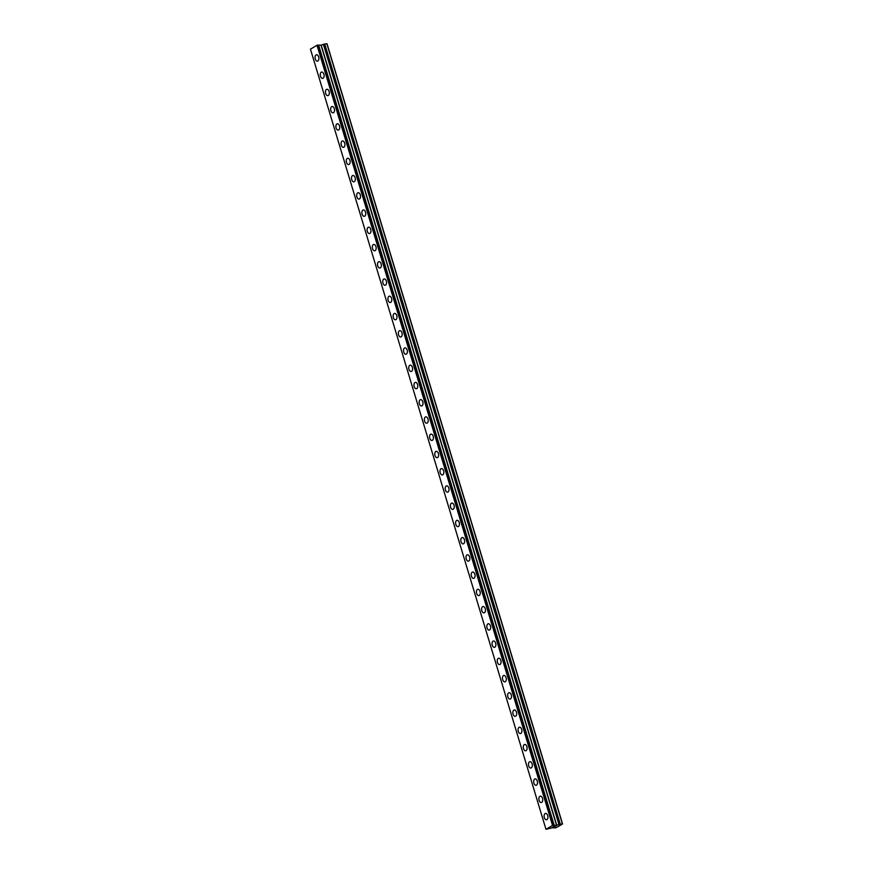 <?xml version="1.0" encoding="UTF-8"?>
<svg xmlns="http://www.w3.org/2000/svg" width="873" height="873" viewBox="0 0 873 873"><rect width="100%" height="100%" fill="white"/><g stroke="black" fill="none" stroke-linecap="round" stroke-linejoin="round"><path stroke-width="1.31" d="M317.477 61.143A3.208 1.888 81.1 0 1 315.273 58.982A3.208 1.888 81.1 0 1 316.484 54.803A3.208 1.888 81.1 0 1 318.678 56.952A3.208 1.888 81.1 0 1 317.466 61.143A3.208 1.888 81.1 0 1 315.273 58.982A3.208 1.888 81.1 0 1 316.473 54.803M322.683 78.384A3.208 1.888 81.1 0 1 320.489 76.224A3.208 1.888 81.1 0 1 321.69 72.044A3.208 1.888 81.1 0 1 323.883 74.194A3.208 1.888 81.1 0 1 322.672 78.384A3.208 1.888 81.1 0 1 320.478 76.224A3.208 1.888 81.1 0 1 321.679 72.044M327.888 95.615A3.208 1.888 81.1 0 1 325.694 93.466A3.208 1.888 81.1 0 1 326.895 89.286A3.208 1.888 81.1 0 1 329.088 91.436A3.208 1.888 81.1 0 1 327.877 95.626A3.208 1.888 81.1 0 1 325.684 93.466A3.208 1.888 81.1 0 1 326.884 89.286M333.082 112.857A3.208 1.888 81.1 0 1 330.889 110.707A3.208 1.888 81.1 0 1 332.089 106.528A3.208 1.888 81.1 0 1 334.294 108.678A3.208 1.888 81.1 0 1 333.082 112.857A3.208 1.888 81.1 0 1 330.9 110.707A3.208 1.888 81.1 0 1 332.1 106.528M338.298 130.099A3.208 1.888 81.1 0 1 336.105 127.949A3.208 1.888 81.1 0 1 337.305 123.77A3.208 1.888 81.1 0 1 339.499 125.919A3.208 1.888 81.1 0 1 338.288 130.099A3.208 1.888 81.1 0 1 336.094 127.949A3.208 1.888 81.1 0 1 337.294 123.77M343.504 147.341A3.208 1.888 81.1 0 1 341.31 145.191A3.208 1.888 81.1 0 1 342.511 141A3.208 1.888 81.1 0 1 344.704 143.161A3.208 1.888 81.1 0 1 343.493 147.341A3.208 1.888 81.1 0 1 341.299 145.191A3.208 1.888 81.1 0 1 342.5 141.011M348.709 164.582A3.208 1.888 81.1 0 1 346.516 162.433A3.208 1.888 81.1 0 1 347.716 158.242A3.208 1.888 81.1 0 1 349.909 160.403A3.208 1.888 81.1 0 1 348.698 164.582A3.208 1.888 81.1 0 1 346.505 162.433A3.208 1.888 81.1 0 1 347.716 158.242M353.914 181.824A3.208 1.888 81.1 0 1 351.721 179.674A3.208 1.888 81.1 0 1 352.921 175.484A3.208 1.888 81.1 0 1 355.115 177.645A3.208 1.888 81.1 0 1 353.903 181.824A3.208 1.888 81.1 0 1 351.71 179.674A3.208 1.888 81.1 0 1 352.921 175.484M359.119 199.066A3.208 1.888 81.1 0 1 356.926 196.916A3.208 1.888 81.1 0 1 358.126 192.726A3.208 1.888 81.1 0 1 360.32 194.886A3.208 1.888 81.1 0 1 359.109 199.066A3.208 1.888 81.1 0 1 356.915 196.916A3.208 1.888 81.1 0 1 358.126 192.726M364.325 216.308A3.208 1.888 81.1 0 1 362.131 214.158A3.208 1.888 81.1 0 1 363.332 209.967A3.208 1.888 81.1 0 1 365.525 212.128A3.208 1.888 81.1 0 1 364.314 216.308A3.208 1.888 81.1 0 1 362.12 214.158A3.208 1.888 81.1 0 1 363.332 209.967M369.53 233.549A3.208 1.888 81.1 0 1 367.337 231.389A3.208 1.888 81.1 0 1 368.537 227.209A3.208 1.888 81.1 0 1 370.73 229.37A3.208 1.888 81.1 0 1 369.519 233.549A3.208 1.888 81.1 0 1 367.326 231.4A3.208 1.888 81.1 0 1 368.537 227.209M374.735 250.791A3.208 1.888 81.1 0 1 372.542 248.63A3.208 1.888 81.1 0 1 373.742 244.451A3.208 1.888 81.1 0 1 375.936 246.612A3.208 1.888 81.1 0 1 374.724 250.791A3.208 1.888 81.1 0 1 372.531 248.63A3.208 1.888 81.1 0 1 373.742 244.451M379.941 268.033A3.208 1.888 81.1 0 1 377.747 265.872A3.208 1.888 81.1 0 1 378.947 261.693A3.208 1.888 81.1 0 1 381.141 263.853A3.208 1.888 81.1 0 1 379.93 268.033A3.208 1.888 81.1 0 1 377.736 265.872A3.208 1.888 81.1 0 1 378.947 261.693M385.146 285.275A3.208 1.888 81.1 0 1 382.952 283.114A3.208 1.888 81.1 0 1 384.153 278.934A3.208 1.888 81.1 0 1 386.346 281.095A3.208 1.888 81.1 0 1 385.135 285.275A3.208 1.888 81.1 0 1 382.941 283.114A3.208 1.888 81.1 0 1 384.153 278.934M390.351 302.516A3.208 1.888 81.1 0 1 388.158 300.356A3.208 1.888 81.1 0 1 389.358 296.176A3.208 1.888 81.1 0 1 391.551 298.337A3.208 1.888 81.1 0 1 390.34 302.516A3.208 1.888 81.1 0 1 388.147 300.356A3.208 1.888 81.1 0 1 389.358 296.176M395.556 319.758A3.208 1.888 81.1 0 1 393.363 317.597A3.208 1.888 81.1 0 1 394.563 313.418A3.208 1.888 81.1 0 1 396.757 315.579A3.208 1.888 81.1 0 1 395.556 319.758A3.208 1.888 81.1 0 1 393.352 317.597A3.208 1.888 81.1 0 1 394.563 313.418M400.762 337A3.208 1.888 81.1 0 1 398.568 334.839A3.208 1.888 81.1 0 1 399.769 330.66A3.208 1.888 81.1 0 1 401.962 332.82A3.208 1.888 81.1 0 1 400.762 337A3.208 1.888 81.1 0 1 398.557 334.839A3.208 1.888 81.1 0 1 399.769 330.66M405.967 354.242A3.208 1.888 81.1 0 1 403.773 352.081A3.208 1.888 81.1 0 1 404.974 347.901A3.208 1.888 81.1 0 1 407.167 350.062A3.208 1.888 81.1 0 1 405.967 354.242A3.208 1.888 81.1 0 1 403.763 352.081A3.208 1.888 81.1 0 1 404.974 347.901M411.172 371.483A3.208 1.888 81.1 0 1 408.979 369.323A3.208 1.888 81.1 0 1 410.179 365.143A3.208 1.888 81.1 0 1 412.372 367.304A3.208 1.888 81.1 0 1 411.172 371.483A3.208 1.888 81.1 0 1 408.968 369.323A3.208 1.888 81.1 0 1 410.179 365.143M416.377 388.725A3.208 1.888 81.1 0 1 414.184 386.564A3.208 1.888 81.1 0 1 415.384 382.385A3.208 1.888 81.1 0 1 417.578 384.546A3.208 1.888 81.1 0 1 416.377 388.725A3.208 1.888 81.1 0 1 414.173 386.564A3.208 1.888 81.1 0 1 415.384 382.385M421.583 405.967A3.208 1.888 81.1 0 1 419.389 403.806A3.208 1.888 81.1 0 1 420.59 399.627A3.208 1.888 81.1 0 1 422.783 401.776A3.208 1.888 81.1 0 1 421.583 405.967A3.208 1.888 81.1 0 1 419.378 403.806A3.208 1.888 81.1 0 1 420.59 399.627M426.788 423.209A3.208 1.888 81.1 0 1 424.594 421.048A3.208 1.888 81.1 0 1 425.795 416.868A3.208 1.888 81.1 0 1 427.988 419.018A3.208 1.888 81.1 0 1 426.788 423.209A3.208 1.888 81.1 0 1 424.594 421.048A3.208 1.888 81.1 0 1 425.795 416.868M431.993 440.45A3.208 1.888 81.1 0 1 429.8 438.29A3.208 1.888 81.1 0 1 431 434.11A3.208 1.888 81.1 0 1 433.194 436.26A3.208 1.888 81.1 0 1 431.993 440.45A3.208 1.888 81.1 0 1 429.8 438.29A3.208 1.888 81.1 0 1 431 434.11M437.198 457.692A3.208 1.888 81.1 0 1 435.005 455.531A3.208 1.888 81.1 0 1 436.205 451.352A3.208 1.888 81.1 0 1 438.399 453.502A3.208 1.888 81.1 0 1 437.198 457.692A3.208 1.888 81.1 0 1 435.005 455.531A3.208 1.888 81.1 0 1 436.205 451.352M442.404 474.923A3.208 1.888 81.1 0 1 440.21 472.773A3.208 1.888 81.1 0 1 441.411 468.594A3.208 1.888 81.1 0 1 443.604 470.743A3.208 1.888 81.1 0 1 442.404 474.934A3.208 1.888 81.1 0 1 440.21 472.773A3.208 1.888 81.1 0 1 441.411 468.594M447.609 492.165A3.208 1.888 81.1 0 1 445.416 490.015A3.208 1.888 81.1 0 1 446.616 485.835A3.208 1.888 81.1 0 1 448.809 487.985A3.208 1.888 81.1 0 1 447.609 492.165A3.208 1.888 81.1 0 1 445.416 490.015A3.208 1.888 81.1 0 1 446.616 485.835M452.814 509.406A3.208 1.888 81.1 0 1 450.621 507.257A3.208 1.888 81.1 0 1 451.821 503.077A3.208 1.888 81.1 0 1 454.015 505.227A3.208 1.888 81.1 0 1 452.814 509.406A3.208 1.888 81.1 0 1 450.621 507.257A3.208 1.888 81.1 0 1 451.821 503.077M458.019 526.648A3.208 1.888 81.1 0 1 455.826 524.498A3.208 1.888 81.1 0 1 457.026 520.308A3.208 1.888 81.1 0 1 459.22 522.469A3.208 1.888 81.1 0 1 458.019 526.648A3.208 1.888 81.1 0 1 455.826 524.498A3.208 1.888 81.1 0 1 457.026 520.319M463.225 543.89A3.208 1.888 81.1 0 1 461.031 541.74A3.208 1.888 81.1 0 1 462.232 537.55A3.208 1.888 81.1 0 1 464.425 539.71A3.208 1.888 81.1 0 1 463.225 543.89A3.208 1.888 81.1 0 1 461.031 541.74A3.208 1.888 81.1 0 1 462.232 537.561M468.43 561.132A3.208 1.888 81.1 0 1 466.237 558.982A3.208 1.888 81.1 0 1 467.437 554.792A3.208 1.888 81.1 0 1 469.63 556.952A3.208 1.888 81.1 0 1 468.43 561.132A3.208 1.888 81.1 0 1 466.237 558.982A3.208 1.888 81.1 0 1 467.437 554.792M473.635 578.373A3.208 1.888 81.1 0 1 471.442 576.224A3.208 1.888 81.1 0 1 472.642 572.033A3.208 1.888 81.1 0 1 474.836 574.194A3.208 1.888 81.1 0 1 473.635 578.373A3.208 1.888 81.1 0 1 471.442 576.224A3.208 1.888 81.1 0 1 472.642 572.033M478.841 595.615A3.208 1.888 81.1 0 1 476.647 593.465A3.208 1.888 81.1 0 1 477.847 589.275A3.208 1.888 81.1 0 1 480.041 591.436A3.208 1.888 81.1 0 1 478.841 595.615A3.208 1.888 81.1 0 1 476.647 593.465A3.208 1.888 81.1 0 1 477.847 589.275M484.046 612.857A3.208 1.888 81.1 0 1 481.852 610.696A3.208 1.888 81.1 0 1 483.053 606.517A3.208 1.888 81.1 0 1 485.246 608.677A3.208 1.888 81.1 0 1 484.046 612.857A3.208 1.888 81.1 0 1 481.852 610.707A3.208 1.888 81.1 0 1 483.053 606.517M489.251 630.099A3.208 1.888 81.1 0 1 487.058 627.938A3.208 1.888 81.1 0 1 488.258 623.759A3.208 1.888 81.1 0 1 490.451 625.919A3.208 1.888 81.1 0 1 489.251 630.099A3.208 1.888 81.1 0 1 487.058 627.949A3.208 1.888 81.1 0 1 488.258 623.759M494.456 647.34A3.208 1.888 81.1 0 1 492.263 645.18A3.208 1.888 81.1 0 1 493.463 641A3.208 1.888 81.1 0 1 495.657 643.161A3.208 1.888 81.1 0 1 494.456 647.34A3.208 1.888 81.1 0 1 492.263 645.18A3.208 1.888 81.1 0 1 493.463 641M499.662 664.582A3.208 1.888 81.1 0 1 497.468 662.421A3.208 1.888 81.1 0 1 498.669 658.242A3.208 1.888 81.1 0 1 500.862 660.403A3.208 1.888 81.1 0 1 499.662 664.582A3.208 1.888 81.1 0 1 497.468 662.421A3.208 1.888 81.1 0 1 498.669 658.242M504.867 681.824A3.208 1.888 81.1 0 1 502.673 679.663A3.208 1.888 81.1 0 1 503.874 675.484A3.208 1.888 81.1 0 1 506.067 677.644A3.208 1.888 81.1 0 1 504.867 681.824A3.208 1.888 81.1 0 1 502.673 679.663A3.208 1.888 81.1 0 1 503.874 675.484M510.072 699.066A3.208 1.888 81.1 0 1 507.879 696.905A3.208 1.888 81.1 0 1 509.079 692.726A3.208 1.888 81.1 0 1 511.272 694.886A3.208 1.888 81.1 0 1 510.072 699.066A3.208 1.888 81.1 0 1 507.879 696.905A3.208 1.888 81.1 0 1 509.079 692.726M515.277 716.307A3.208 1.888 81.1 0 1 513.084 714.147A3.208 1.888 81.1 0 1 514.284 709.967A3.208 1.888 81.1 0 1 516.478 712.128A3.208 1.888 81.1 0 1 515.277 716.307A3.208 1.888 81.1 0 1 513.084 714.147A3.208 1.888 81.1 0 1 514.284 709.967M520.483 733.549A3.208 1.888 81.1 0 1 518.289 731.388A3.208 1.888 81.1 0 1 519.49 727.209A3.208 1.888 81.1 0 1 521.683 729.37A3.208 1.888 81.1 0 1 520.483 733.549A3.208 1.888 81.1 0 1 518.289 731.388A3.208 1.888 81.1 0 1 519.49 727.209M525.688 750.791A3.208 1.888 81.1 0 1 523.494 748.63A3.208 1.888 81.1 0 1 524.695 744.451A3.208 1.888 81.1 0 1 526.888 746.611A3.208 1.888 81.1 0 1 525.688 750.791A3.208 1.888 81.1 0 1 523.494 748.63A3.208 1.888 81.1 0 1 524.695 744.451M530.893 768.033A3.208 1.888 81.1 0 1 528.7 765.872A3.208 1.888 81.1 0 1 529.9 761.692A3.208 1.888 81.1 0 1 532.094 763.853A3.208 1.888 81.1 0 1 530.893 768.033A3.208 1.888 81.1 0 1 528.7 765.872A3.208 1.888 81.1 0 1 529.9 761.692M536.098 785.274A3.208 1.888 81.1 0 1 533.905 783.114A3.208 1.888 81.1 0 1 535.105 778.934A3.208 1.888 81.1 0 1 537.299 781.095A3.208 1.888 81.1 0 1 536.098 785.274A3.208 1.888 81.1 0 1 533.905 783.114A3.208 1.888 81.1 0 1 535.105 778.934M541.304 802.516A3.208 1.888 81.1 0 1 539.11 800.355A3.208 1.888 81.1 0 1 540.311 796.176A3.208 1.888 81.1 0 1 542.504 798.326A3.208 1.888 81.1 0 1 541.304 802.516A3.208 1.888 81.1 0 1 539.11 800.355A3.208 1.888 81.1 0 1 540.311 796.176M546.509 819.758A3.208 1.888 81.1 0 1 544.316 817.597A3.208 1.888 81.1 0 1 545.516 813.418A3.208 1.888 81.1 0 1 547.709 815.568A3.208 1.888 81.1 0 1 546.509 819.758A3.208 1.888 81.1 0 1 544.316 817.597A3.208 1.888 81.1 0 1 545.516 813.418M552.62 827.233L553.919 826.873M553.558 827.091L555.173 826.535L553.307 826.829M552.402 827.309L555.163 826.535M554.071 826.404L556.538 825.716M558.185 826.556L562.561 823.948L560.259 824.145L324.712 43.977L321.013 45.145L317.248 45.156L310.439 49.15L545.985 829.317L552.434 827.768L555.577 827.866L558.185 826.556M545.985 829.317L552.544 825.411L556.559 825.312L560.259 824.145M323.567 44.337L559.113 824.505L323.567 44.337M562.561 823.948L327.015 43.781L324.712 43.977M562.376 823.817L326.829 43.65M552.544 825.411L316.997 45.243M560.15 824.177L324.603 44.01M559.277 824.483L323.73 44.316M558.96 824.538L323.414 44.37M556.734 825.269L321.188 45.101M556.559 825.312L321.013 45.145M554.3 825.662L318.754 45.494M554.202 825.662L318.656 45.494M553.755 825.345L318.209 45.178M318.045 45.21L553.591 825.378L318.056 45.2M553.427 825.4L317.881 45.232M553.329 825.247L317.783 45.08M553.275 825.236L317.728 45.069M552.893 825.301L317.346 45.134M552.795 825.323L317.248 45.156"/></g></svg>
